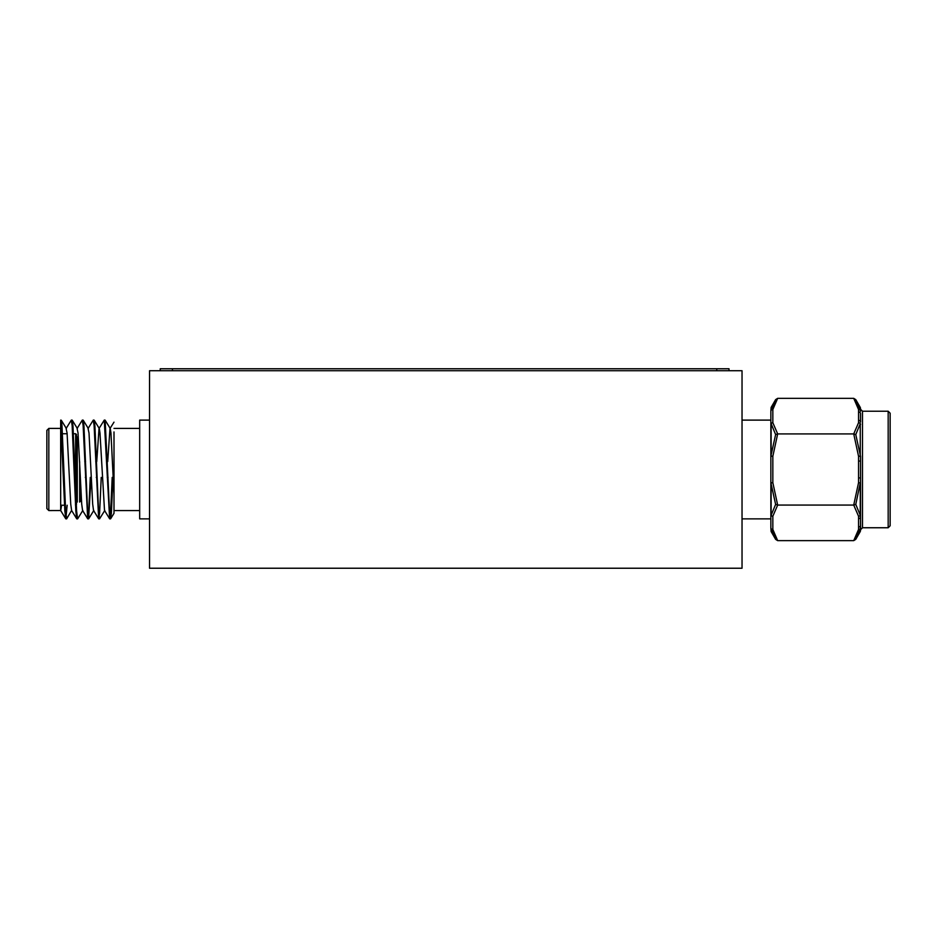 <?xml version="1.0" encoding="UTF-8"?>
<svg xmlns="http://www.w3.org/2000/svg" width="937" height="937" viewBox="0 0 937 937"><rect width="100%" height="100%" fill="white"/><g stroke="black" fill="none" stroke-linecap="round" stroke-linejoin="round"><path stroke-width="1.41" d="M149.545 370.736L149.545 568.232L742.034 568.232L742.034 370.736L149.545 370.736M139.672 510.571L113.998 510.571L113.998 431.934M80.43 480.74L80.43 501.248M61.643 505.23L60.671 510.806L60.671 420.116L64.852 511.098L65.848 518.864L67.159 505.23M60.671 428.408L48.829 428.408L48.829 510.571L60.671 510.536L65.742 518.77M107.708 461.59L109.992 428.514L113.998 422.154M113.998 494.01L113.998 513.3L113.998 494.01L110.964 433.035L110.261 428.514L105.143 420.198L109.524 511.098L110.519 518.864L111.362 513.3L113.002 477.39M76.705 518.77L71.599 510.454L70.732 504.106L67.077 433.035L66.105 428.514L71.329 420.116L72.161 425.667L75.827 511.098L76.705 518.77L77.209 517.692M87.68 518.77L82.573 510.454L81.706 504.106L78.052 433.035L77.08 428.514L82.304 420.116L83.135 425.667L87.68 518.77L88.628 513.3L90.268 477.39M98.654 518.77L93.536 510.454L92.681 504.106L89.015 433.035L88.055 428.514L93.278 420.116L94.11 425.667L98.654 518.77L99.591 513.3L101.231 477.39M96.734 461.59L99.029 428.514L104.253 420.116L109.629 518.77L110.566 513.3L112.206 477.39M60.753 421.287L61.256 420.198L61.983 425.667L65.637 511.098L66.632 518.864L71.599 510.454M71.727 421.287L72.231 420.198L72.957 425.667L76.611 511.098L77.607 518.864L82.831 510.466M82.702 421.287L83.206 420.198L83.932 425.667L87.586 511.098L88.582 518.864L91.053 477.39M93.665 421.287L94.18 420.198L94.895 425.667L98.561 511.098L99.556 518.864L104.78 510.466M104.639 421.287L105.143 420.198M94.18 420.198L99.287 428.514L99.99 433.035L104.511 510.454L109.629 518.77M48.829 510.571L46.85 508.592L46.85 430.388L48.829 428.408M76.471 436.115L76.471 502.829M76.471 504.411L76.471 434.534L75.686 433.737L75.499 505.23M149.545 420.116L139.672 420.116L139.672 518.864L149.545 518.864M742.034 518.864L770.858 518.864L770.858 482.696L770.858 527.742A1.979 1.886 0 0 0 771.128 528.691L775.625 539.349L777.663 540.637L772.838 529.452L772.838 516.24A1.979 1.698 -166 0 1 771.128 515.268L775.625 504.411L770.858 482.696L770.858 411.226L770.858 456.272L775.625 434.557L771.128 423.711A1.979 1.452 180 0 0 770.858 424.438A1.979 1.71 180 0 1 772.838 422.728L777.663 433.913L772.838 456.272L771.128 456.061L771.128 423.711A1.979 1.698 166 0 1 772.838 422.728L772.838 409.516A1.979 1.698 -166 0 0 771.128 410.289L775.625 399.63L771.128 410.289A1.979 1.886 180 0 0 770.858 411.226L771.128 407.408L771.128 410.289M771.128 531.56L770.858 527.742A1.979 1.71 180 0 0 772.838 529.452A1.979 1.698 -14 0 1 771.128 528.691L771.128 531.56L775.625 539.349L771.128 528.691M855.774 539.337L860.26 531.56L860.26 528.691L855.774 539.349L853.724 540.637L858.55 529.452L858.55 516.24L853.724 505.066L858.55 482.696L858.55 456.272L853.724 433.913L858.55 422.728L858.55 420.338A1.979 1.71 180 0 1 860.529 422.048L860.529 413.615A1.979 1.71 180 0 0 858.55 411.905L858.55 409.516L853.724 398.342L777.663 398.342L775.625 399.63L771.128 407.408M777.663 398.342L772.838 409.516A1.979 1.71 180 0 0 770.858 411.226M858.55 461.063L860.529 461.063L860.529 456.272L858.55 456.272L860.26 456.061L860.26 423.711L855.774 434.557L853.724 433.913L777.663 433.913L775.625 434.557M770.858 482.696L772.838 482.696L777.663 505.066L772.838 516.24A1.979 1.71 180 0 1 770.858 514.53A1.979 1.452 180 0 0 771.128 515.268L771.128 482.918L772.838 482.696L772.838 456.272L770.858 456.272M860.529 461.063L860.529 514.53A1.979 1.71 -0 0 1 858.55 516.24A1.979 1.698 -14 0 0 860.26 515.268L860.26 482.918L855.774 504.411L853.724 505.066L777.663 505.066L775.625 504.411M853.724 540.637L777.663 540.637M855.774 399.63L860.26 410.289L860.26 407.408L855.774 399.63L853.724 398.342M858.55 409.516A1.979 1.698 -14 0 1 860.26 410.289A1.979 1.886 180 0 1 860.529 411.226A1.979 1.71 180 0 0 858.55 409.516M855.774 434.557L860.529 456.272M860.26 423.711A1.979 1.698 -166 0 0 858.55 422.728A1.979 1.71 180 0 1 860.529 424.438A1.979 1.452 180 0 0 860.26 423.711M855.774 504.411L860.26 515.268A1.979 1.452 0 0 0 860.529 514.53L860.529 527.742A1.979 1.886 0 0 1 860.26 528.691A1.979 1.698 -166 0 1 858.55 529.452A1.979 1.71 -0 0 0 860.529 527.742L860.529 530.576L860.529 525.352L860.529 529.721L862.497 527.754L888.171 527.754L890.15 525.774L890.15 413.205L888.171 411.226L888.171 527.754M860.26 482.918L858.55 482.696L860.26 482.918M860.529 527.742L860.529 525.352A1.979 1.71 0 0 1 858.55 527.062M890.15 522.811L890.15 416.169M858.55 518.641A1.979 1.71 -0 0 0 860.529 516.931M858.55 477.917L860.529 477.917M160.227 368.768L160.227 370.736L160.227 368.768L729.009 368.768L729.009 370.736M77.267 502.045L77.267 436.9M79.633 461.672L79.633 502.08L80.43 501.283M858.55 420.338L858.55 411.905M860.529 409.246L862.497 411.226L862.497 527.754M172.467 370.736L172.467 368.768M716.77 370.736L716.77 368.768M113.998 428.408L139.672 428.408M65.848 518.864L66.632 518.864M76.822 518.864L77.607 518.864M87.785 518.864L88.582 518.864M98.76 518.864L99.556 518.864M109.734 518.864L110.519 518.864M71.329 420.116L72.126 420.116M82.304 420.116L83.1 420.116M93.278 420.116L94.063 420.116M104.253 420.116L105.038 420.116M113.998 513.3L110.636 518.77M66.375 428.514L61.256 420.198M77.349 428.514L72.231 420.198M88.312 428.514L83.206 420.198M93.805 510.466L88.687 518.77M75.686 433.737L72.641 433.737M67.136 433.737L61.666 433.737M65.321 505.23L60.671 505.23M75.686 505.23L76.471 504.446M85.314 477.39L86.099 477.39M96.277 477.39L97.073 477.39M107.251 477.39L108.048 477.39M84.775 461.59L85.572 461.59M95.75 461.59L96.534 461.59M106.724 461.59L107.509 461.59M742.034 420.116L770.858 420.116M862.497 411.226L888.171 411.226M860.26 531.56L860.529 530.576M860.26 407.408L860.529 408.403"/></g></svg>
